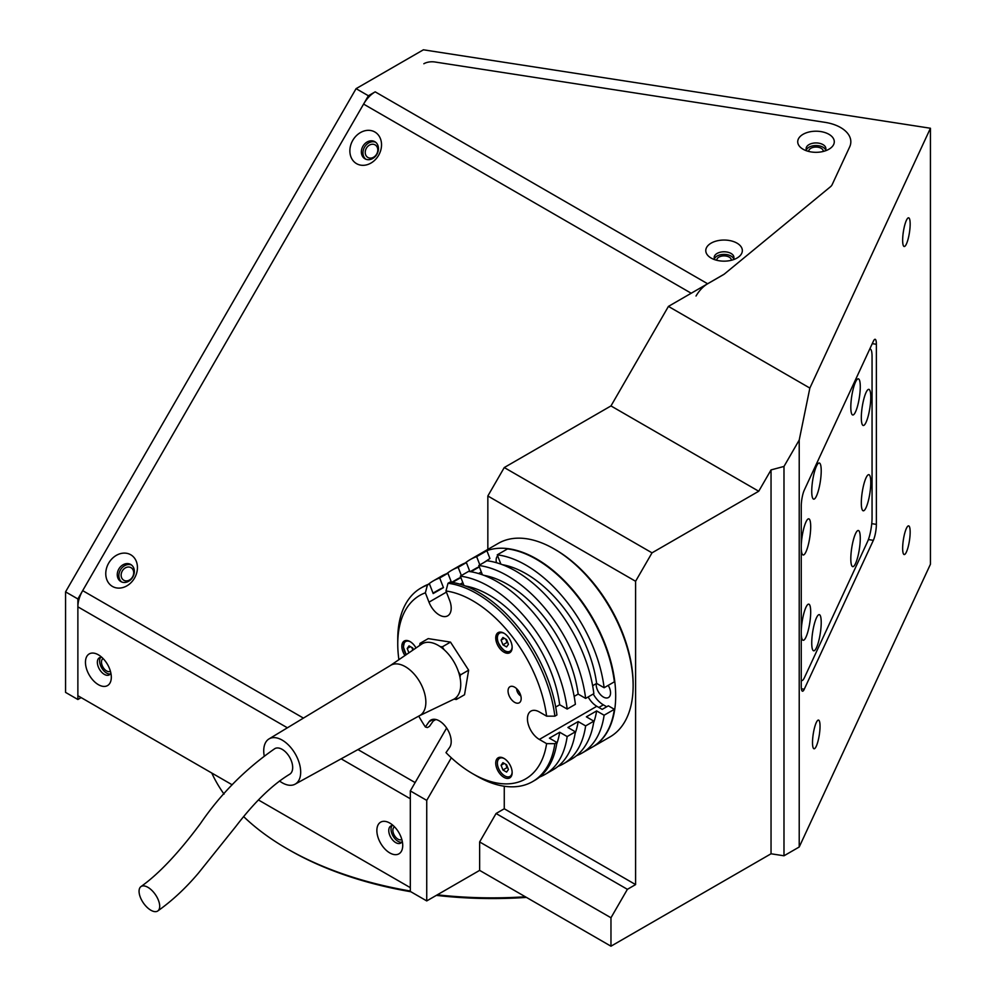 <?xml version="1.0" encoding="UTF-8"?>
<svg xmlns="http://www.w3.org/2000/svg" width="996" height="996" viewBox="0 0 996 996"><rect width="100%" height="100%" fill="white"/><g stroke="black" fill="none" stroke-linecap="round" stroke-linejoin="round"><path stroke-width="1.49" d="M131.036 567.67A7.258 5.926 -60 0 0 122.284 570.994A7.258 5.926 -60 0 0 123.79 580.245L123.79 580.245A7.258 5.926 -60 0 0 132.543 576.921A7.258 5.926 -60 0 0 131.036 567.67L131.036 567.67M375.131 144.893A7.258 5.926 -60 0 0 366.379 148.217A7.258 5.926 -60 0 0 367.873 157.455L367.873 157.455A7.258 5.926 -60 0 0 376.637 154.143A7.258 5.926 -60 0 0 375.131 144.893L375.131 144.893M103.161 658.63A7.258 4.183 -120 0 0 102.974 658.73A7.258 4.183 -120 0 0 101.853 664.544A7.258 4.183 -120 0 0 106.597 670.943A7.258 4.183 -120 0 0 110.232 671.292A7.258 4.183 -120 0 0 110.407 671.18M394.565 826.867A7.258 4.183 -120 0 0 394.379 826.966A7.258 4.183 -120 0 0 393.258 832.781A7.258 4.183 -120 0 0 398.002 839.18A7.258 4.183 -120 0 0 401.625 839.541A7.258 4.183 -120 0 0 401.811 839.416M410.813 891.731A287.309 165.884 180 0 1 289.238 849.974L287.184 848.791A290.209 167.552 0 0 0 410.315 891.022M437.294 894.819A290.209 167.552 0 0 0 525.378 896.774M526.436 897.396A287.309 165.884 180 0 1 436.335 895.367M902.65 548.298A14.517 3.063 98.8 0 0 904.194 554.548A14.517 3.063 98.8 0 0 908.103 547.115A14.517 3.063 98.8 0 0 910.157 532.113A14.517 3.063 98.8 0 0 908.626 525.876A14.517 3.063 98.8 0 0 904.704 533.308A14.517 3.063 98.8 0 0 902.65 548.298M812.512 742.518A14.517 3.063 98.8 0 0 814.056 748.768A14.517 3.063 98.8 0 0 817.965 741.335A14.517 3.063 98.8 0 0 820.032 726.333A14.517 3.063 98.8 0 0 818.488 720.083A14.517 3.063 98.8 0 0 814.579 727.516A14.517 3.063 98.8 0 0 812.512 742.518M902.65 240.26A14.517 3.063 98.8 0 0 904.194 246.498A14.517 3.063 98.8 0 0 908.103 239.065A14.517 3.063 98.8 0 0 910.157 224.075A14.517 3.063 98.8 0 0 908.626 217.825A14.517 3.063 98.8 0 0 904.704 225.258A14.517 3.063 98.8 0 0 902.65 240.26M731.301 260.292A7.258 4.183 0 0 0 731.313 260.081A7.258 4.183 0 0 0 729.184 257.117A7.258 4.183 0 0 0 721.278 256.209A7.258 4.183 0 0 0 716.796 260.081A7.258 4.183 0 0 0 716.809 260.292M823.256 151.454A7.258 4.183 0 0 0 823.256 151.243A7.258 4.183 0 0 0 821.14 148.28A7.258 4.183 0 0 0 813.234 147.371A7.258 4.183 0 0 0 808.752 151.243A7.258 4.183 0 0 0 808.764 151.454M801.257 506.13L801.257 686.219A11.603 2.453 98.8 0 0 802.477 691.212A11.603 2.453 98.8 0 0 804.258 689.22L873.355 540.33A11.603 2.453 98.8 0 0 876.368 524.369L876.368 344.28A11.603 2.453 98.8 0 0 875.135 339.287A11.603 2.453 98.8 0 0 873.355 341.279L804.258 490.181A11.603 2.453 98.8 0 0 801.257 506.13M635.597 581.278L487.841 495.983L504.262 467.547L652.019 552.842L635.597 581.278L635.597 884.585L504.262 808.764L496.058 813.508L479.636 841.944L479.636 870.38L610.971 946.2L771.041 853.784L783.989 855.788L783.989 466.439L799.215 440.058L799.215 846.998L930.438 564.246L930.438 128.247L423.387 49.8L356.082 88.656L65.562 591.861L65.562 692.394L77.875 699.503L77.875 598.97L65.562 591.861M783.989 855.788L799.215 846.998M696.03 296.024A23.219 13.409 -60 0 1 707.646 283.773L723.345 274.709A11.603 6.698 180 0 0 724.64 273.813L830.44 186.775L724.64 273.813A11.603 6.698 0 0 1 724.03 274.274L668.428 306.407L809.86 388.067L799.215 440.058M809.86 388.067L930.438 128.247M356.082 88.656L368.396 95.765L77.875 598.97M289.238 849.974L287.184 848.791A290.209 167.552 0 0 1 243.746 816.708M211.775 773.021A290.209 167.552 0 0 0 224.05 794.123M451.325 757.794L426.736 800.386L410.315 790.911L446.619 728.026L415.12 782.582L357.962 749.577M496.058 813.508L627.393 889.328L610.971 917.764L610.971 946.2M635.597 884.585L627.393 889.328M479.636 841.944L610.971 917.764M479.636 870.38L426.736 900.919L426.736 800.386M504.262 808.764L504.262 786.23M426.736 900.919L410.315 891.445L410.315 790.911M81.149 697.611L77.875 699.503M771.041 853.784L771.041 469.913L783.989 466.439M771.041 469.913L758.728 491.24L652.019 552.842M668.428 306.407L610.971 405.932L758.728 491.24M610.971 405.932L504.262 467.547M487.841 495.983L487.841 549.406M368.396 95.765L375.193 91.844A23.219 13.409 120 0 0 363.59 104.094L82.68 590.64A23.219 13.409 120 0 0 77.875 606.825L77.875 695.718L232.193 784.811M435.065 62.013A11.603 6.698 0 0 0 423.848 63.744A11.603 6.698 180 0 1 435.065 62.013L825.024 122.346L435.065 62.013M849.65 146.96A34.823 20.107 0 0 0 825.024 122.346A34.823 20.107 180 0 1 849.65 146.96L832.146 184.658L849.65 146.96M830.44 186.775A11.603 6.698 0 0 0 832.146 184.658A11.603 6.698 180 0 1 830.44 186.775M825.024 150.944A9.873 5.702 0 0 0 825.871 148.628A9.873 5.702 0 0 0 819.783 143.374A9.873 5.702 0 0 0 809.026 144.607A9.873 5.702 0 0 0 806.138 148.628A9.873 5.702 0 0 0 806.984 150.944M806.399 149.935A9.873 5.702 180 0 1 809.026 147.209A9.873 5.702 180 0 1 818.712 145.765A9.873 5.702 180 0 1 825.609 149.935M828.933 149.226L828.933 149.226A18.289 10.558 0 0 0 828.933 134.298A18.289 10.558 0 0 0 803.075 134.298A18.289 10.558 0 0 0 803.075 149.226A18.289 10.558 0 0 0 828.933 149.226M736.99 258.064L736.99 258.064A18.289 10.558 0 0 0 736.99 243.136A18.289 10.558 0 0 0 711.132 243.136A18.289 10.558 0 0 0 711.132 258.064A18.289 10.558 0 0 0 736.99 258.064M733.081 259.782A9.873 5.702 0 0 0 733.928 257.478A9.873 5.702 0 0 0 727.839 252.212A9.873 5.702 0 0 0 717.083 253.445A9.873 5.702 0 0 0 714.194 257.478A9.873 5.702 0 0 0 715.041 259.782M714.456 258.773A9.873 5.702 180 0 1 717.083 256.047A9.873 5.702 180 0 1 726.756 254.603A9.873 5.702 180 0 1 733.666 258.773M374.845 131.995A18.289 14.928 -60 0 0 352.771 140.361A18.289 14.928 -60 0 0 356.556 163.655A18.289 14.928 -60 0 0 378.629 155.289A18.289 14.928 -60 0 0 374.845 131.995M374.845 141.706A9.873 8.055 -60 0 0 362.93 146.225A9.873 8.055 -60 0 0 364.972 158.8L364.972 158.8A9.873 8.055 -60 0 0 376.886 154.28A9.873 8.055 -60 0 0 374.845 141.706L374.845 141.706M365.806 159.211A9.873 8.055 120 0 1 364.524 147.147A9.873 8.055 120 0 1 375.604 142.229M130.75 554.772A18.289 14.928 -60 0 0 108.676 563.138A18.289 14.928 -60 0 0 112.461 586.445A18.289 14.928 -60 0 0 134.535 578.066A18.289 14.928 -60 0 0 130.75 554.772M130.75 564.495A9.873 8.055 -60 0 0 118.835 569.002A9.873 8.055 -60 0 0 120.877 581.577L120.877 581.577A9.873 8.055 -60 0 0 132.792 577.07A9.873 8.055 -60 0 0 130.75 564.495L130.75 564.495M121.711 581.988A9.873 8.055 120 0 1 120.429 569.936A9.873 8.055 120 0 1 131.509 565.006M402.72 845.455A18.289 10.558 -120 0 0 389.797 823.07A18.289 10.558 -120 0 0 376.862 830.527A18.289 10.558 -120 0 0 389.797 852.925A18.289 10.558 -120 0 0 402.72 845.455M393.233 825.584A9.873 5.702 -120 0 0 390.805 826.008A9.873 5.702 -120 0 0 388.764 830.527A9.873 5.702 -120 0 0 393.071 840.462A9.873 5.702 -120 0 0 400.678 843.102A9.873 5.702 -120 0 0 402.26 841.209M401.674 842.218A9.873 5.702 60 0 1 394.603 838.333A9.873 5.702 60 0 1 391.03 829.22A9.873 5.702 60 0 1 392.075 825.584M111.315 677.218A18.289 10.558 -120 0 0 98.392 654.82A18.289 10.558 -120 0 0 85.457 662.29A18.289 10.558 -120 0 0 98.392 684.675A18.289 10.558 -120 0 0 111.315 677.218M101.829 657.348A9.873 5.702 -120 0 0 99.413 657.771A9.873 5.702 -120 0 0 97.359 662.29A9.873 5.702 -120 0 0 101.667 672.213A9.873 5.702 -120 0 0 109.274 674.865A9.873 5.702 -120 0 0 110.855 672.972M110.27 673.981A9.873 5.702 60 0 1 103.211 670.096A9.873 5.702 60 0 1 99.625 660.983A9.873 5.702 60 0 1 100.671 657.348M341.155 758.828L410.315 798.755L410.315 887.648L258.474 799.987M870.778 397.23A18.289 3.86 98.8 0 0 867.952 389.66A18.289 3.86 98.8 0 0 861.316 417.623A18.289 3.86 98.8 0 0 862.499 424.943A18.289 3.86 98.8 0 0 867.715 417.797A18.289 3.86 98.8 0 0 870.778 397.23M860.27 386.709A18.289 3.86 98.8 0 0 857.444 379.14A18.289 3.86 98.8 0 0 850.808 407.103A18.289 3.86 98.8 0 0 851.978 414.423A18.289 3.86 98.8 0 0 857.207 407.289A18.289 3.86 98.8 0 0 860.27 386.709M870.778 482.537A18.289 3.86 98.8 0 0 867.952 474.968A18.289 3.86 98.8 0 0 861.316 502.93A18.289 3.86 98.8 0 0 862.499 510.251A18.289 3.86 98.8 0 0 867.715 503.105A18.289 3.86 98.8 0 0 870.778 482.537M860.27 538.375A18.289 3.86 98.8 0 0 857.444 530.793A18.289 3.86 98.8 0 0 850.808 558.756A18.289 3.86 98.8 0 0 851.978 566.077A18.289 3.86 98.8 0 0 857.207 558.943A18.289 3.86 98.8 0 0 860.27 538.375M821.214 622.525A18.289 3.86 98.8 0 0 818.376 614.955A18.289 3.86 98.8 0 0 811.74 642.918A18.289 3.86 98.8 0 0 812.923 650.239A18.289 3.86 98.8 0 0 818.152 643.092A18.289 3.86 98.8 0 0 821.214 622.525M801.257 633.854A18.289 3.86 98.8 0 0 802.403 639.718A18.289 3.86 98.8 0 0 807.632 632.585A18.289 3.86 98.8 0 0 810.694 612.017A18.289 3.86 98.8 0 0 807.868 604.435A18.289 3.86 98.8 0 0 801.257 630.854M801.257 548.547A18.289 3.86 98.8 0 0 802.403 554.411A18.289 3.86 98.8 0 0 807.632 547.277A18.289 3.86 98.8 0 0 810.694 526.71A18.289 3.86 98.8 0 0 807.868 519.128A18.289 3.86 98.8 0 0 801.257 545.547M821.214 470.871A18.289 3.86 98.8 0 0 818.376 463.302A18.289 3.86 98.8 0 0 811.74 491.265A18.289 3.86 98.8 0 0 812.923 498.585A18.289 3.86 98.8 0 0 818.152 491.439A18.289 3.86 98.8 0 0 821.214 470.871M801.257 680.256A17.418 3.685 98.8 0 0 801.792 680.567A17.418 3.685 98.8 0 0 804.457 677.579L867.553 541.625A17.418 3.685 98.8 0 0 872.06 517.696L872.06 356.568A17.418 3.685 98.8 0 0 870.218 349.073A17.418 3.685 98.8 0 0 869.707 349.148M596.243 683.654A10.159 5.864 -120 0 0 600.239 694.386A10.159 5.864 -120 0 0 608.444 697.536A10.159 5.864 -120 0 0 609.589 696.478A10.159 5.864 -120 0 0 608.195 685.385M497.676 555.905A10.159 5.864 -120 0 0 497.104 556.552A10.159 5.864 -120 0 0 496.456 562.715M592.334 747.112A111.726 64.503 -120 0 0 592.545 747L609.988 736.928A111.726 64.503 -120 0 0 622.537 725.275A111.726 64.503 -120 0 0 633.132 685.771A111.726 64.503 -120 0 0 554.125 548.933A111.726 64.503 -120 0 0 498.249 543.393L480.807 553.465A111.726 64.503 -120 0 0 480.607 553.589M592.545 747A111.726 64.503 -120 0 0 605.095 735.347A111.726 64.503 -120 0 0 584.777 605.618A111.726 64.503 -120 0 0 480.807 553.465M633.132 685.771L633.132 684.115A109.697 63.333 -120 0 0 555.556 549.767L554.125 548.933M593.255 694A19.733 11.392 -120 0 0 603.364 704.844L606.701 706.774M516.663 688.722A5.802 3.349 -120 0 0 520.858 695.98M416.017 647.973A11.603 6.698 -120 0 0 404.252 641.013A11.603 6.698 -120 0 0 402.957 642.221A11.603 6.698 -120 0 0 404.961 655.542M511.048 776.693A11.603 6.698 -120 0 0 508.944 763.222A11.603 6.698 -120 0 0 498.137 757.807A11.603 6.698 -120 0 0 496.842 759.014A11.603 6.698 -120 0 0 498.946 772.485A11.603 6.698 -120 0 0 509.753 777.913A11.603 6.698 -120 0 0 511.048 776.693M511.048 651.521A11.603 6.698 -120 0 0 508.944 638.038A11.603 6.698 -120 0 0 498.137 632.622A11.603 6.698 -120 0 0 496.842 633.83A11.603 6.698 -120 0 0 498.946 647.313A11.603 6.698 -120 0 0 509.753 652.729A11.603 6.698 -120 0 0 511.048 651.521M520.298 701.819A9.288 5.366 -120 0 0 518.617 691.037A9.288 5.366 -120 0 0 509.977 686.705A9.288 5.366 -120 0 0 508.931 687.663A9.288 5.366 -120 0 0 510.624 698.457A9.288 5.366 -120 0 0 519.265 702.79A9.288 5.366 -120 0 0 520.298 701.819M557.486 762.836A111.726 64.503 -120 0 0 567.172 736.554L575.377 731.811A111.726 64.503 -120 0 1 565.703 758.093A111.726 64.503 -120 0 1 553.141 769.746L544.937 774.477A111.726 64.503 -120 0 0 557.486 762.836M575.962 752.179A111.726 64.503 -120 0 0 585.636 725.897L593.853 721.154A111.726 64.503 -120 0 1 584.166 747.436A111.726 64.503 -120 0 1 571.604 759.077L563.4 763.82A111.726 64.503 -120 0 0 575.962 752.179M594.425 741.51A111.726 64.503 -120 0 0 604.111 715.228L614.37 709.301A111.726 64.503 60 0 1 604.684 735.583A111.726 64.503 60 0 1 592.134 747.237L581.876 753.15A111.726 64.503 -120 0 0 594.425 741.51M537.516 767.891A105.925 61.154 -120 0 0 546.605 743.639L554.859 743.663A111.726 64.503 60 0 1 545.173 769.945A111.726 64.503 60 0 1 532.623 781.586A111.726 64.503 60 0 1 476.748 776.058L472.652 773.68A105.925 61.154 -120 0 0 537.516 767.891M532.623 781.586L534.678 780.403A111.726 64.503 -120 0 0 547.227 768.763A111.726 64.503 -120 0 0 556.913 742.481L554.859 743.663M546.605 743.639L539.346 739.443A16.832 9.723 60 0 1 528.353 724.615A16.832 9.723 60 0 1 530.93 711.119A16.832 9.723 60 0 1 539.346 711.953L546.605 716.149A105.925 61.154 -120 0 0 445.984 590.977L449.607 600.327A16.832 9.723 60 0 1 449.607 614.071A16.832 9.723 60 0 1 447.714 615.827A16.832 9.723 60 0 1 428.99 602.169L425.367 592.819A105.925 61.154 -120 0 0 397.753 643.951A105.925 61.154 -120 0 0 398.898 659.688M479.275 566.736A101.281 58.478 -120 0 0 475.366 568.679L470.224 571.642M470.934 571.766L479.337 566.898M460.812 577.406A101.281 58.478 -120 0 0 456.89 579.336L451.748 582.311M452.458 582.423L460.874 577.568M397.753 643.951L397.753 639.208A111.726 64.503 60 0 1 420.885 588.063A111.726 64.503 60 0 1 427.396 585.1L429.45 583.905L433.185 593.554L443.444 587.628A101.281 58.478 -120 0 0 438.427 590.005L433.023 593.118M555.693 707.06L559.69 704.745A101.281 58.478 -120 0 0 465.431 586.009M559.69 704.745L567.172 709.065A111.726 64.503 -120 0 0 460.326 576.149L463.937 585.461M567.172 709.065L575.377 704.334A111.726 64.503 -120 0 0 468.531 571.405L460.326 576.149M574.169 696.391L578.166 694.088A101.281 58.478 -120 0 0 483.894 575.339M578.166 694.088L585.636 698.408A111.726 64.503 -120 0 0 478.79 565.479L482.4 574.792M585.636 698.408L593.853 693.664A111.726 64.503 -120 0 0 486.994 560.748L478.79 565.479M592.632 685.734L596.629 683.418A101.281 58.478 -120 0 0 502.37 564.682M596.629 683.418L604.111 687.738A111.726 64.503 -120 0 0 497.265 554.822L500.876 564.134M604.111 687.738L614.37 681.824A111.726 64.503 60 0 0 507.524 548.896L497.265 554.822M435.887 719.498L433.185 721.054L429.45 726.383L427.396 727.566L425.367 726.98L428.99 721.814A16.832 9.723 60 0 1 430.882 720.058A16.832 9.723 60 0 1 446.544 727.914A16.832 9.723 60 0 1 449.607 747.461L445.984 752.627A105.925 61.154 -120 0 0 472.652 773.68M443.444 587.628L439.709 577.991A111.726 64.503 -120 0 0 433.198 580.954A111.726 64.503 -120 0 0 428.305 584.328M439.709 577.991L447.914 573.248A111.726 64.503 -120 0 0 441.415 576.211L433.198 580.954M447.914 573.248L451.412 582.262M461.36 575.539L458.172 567.322A111.726 64.503 -120 0 0 451.674 570.297A111.726 64.503 -120 0 0 446.781 573.659M458.172 567.322L466.389 562.591A111.726 64.503 -120 0 0 459.878 565.554L451.674 570.297M466.389 562.591L469.875 571.592M479.835 564.881L476.648 556.664A111.726 64.503 -120 0 0 470.137 559.628A111.726 64.503 -120 0 0 465.244 563.001M476.648 556.664L486.907 550.738L489.92 558.507L483.944 562.516M470.137 559.628L480.396 553.701A111.726 64.503 60 0 1 486.907 550.738M427.396 585.1L425.367 592.819M418.743 716.124A105.925 61.154 -120 0 0 425.367 726.98M429.45 583.905A111.726 64.503 -120 0 0 422.939 586.881L420.885 588.063M614.37 709.301L608.344 705.828L602.194 709.376L596.803 706.276A16.832 9.723 60 0 1 588.15 696.963M567.172 736.554L559.69 732.234L549.431 738.161L556.913 742.481M585.636 725.897L578.166 721.577L567.894 727.491L575.377 731.811M604.111 715.228L596.629 710.907L586.37 716.834L593.853 721.154M576.51 755.703A111.726 64.503 -120 0 0 581.876 753.15M593.616 722.723A101.281 58.478 -120 0 0 596.629 710.907M558.034 766.372A111.726 64.503 -120 0 0 563.4 763.82M575.14 733.38A101.281 58.478 -120 0 0 578.166 721.577M539.571 777.029A111.726 64.503 -120 0 0 544.937 774.477M556.677 744.049A101.281 58.478 -120 0 0 559.69 732.234M506.491 639.532A11.603 6.698 -120 0 0 506.827 640.204M506.491 764.716A11.603 6.698 -120 0 0 506.827 765.376M412.605 647.923A11.603 6.698 -120 0 0 412.942 648.583M445.984 590.977L448.013 583.258A111.726 64.503 60 0 1 554.859 716.174L546.605 716.149M554.859 716.174L556.913 714.991A111.726 64.503 -120 0 0 450.068 582.075L448.013 583.258M439.983 646.491L442.286 646.852L450.491 642.109L468.643 670.171L464.534 694.747L456.317 699.491L454.027 699.13M419.665 645.47L420.013 643.354L428.23 638.61L450.491 642.109M420.013 643.354L422.316 643.715M456.741 696.951L456.317 699.491M458.558 672.026L460.438 674.915L468.643 670.171M460.438 674.915L460.015 677.454M442.286 646.852L444.154 649.741M157.779 910.967C172.184 900.745 185.742 888.121 198.441 873.106L235.903 826.369C254.428 802.116 272.319 784.761 289.575 774.303A14.803 8.541 -120 0 0 292.202 763.621A14.803 8.541 -120 0 0 284.022 750.611A14.803 8.541 -120 0 0 274.784 748.656C245.24 769.186 220.415 794.21 200.333 823.717C178.608 852.937 158.837 873.89 141.021 886.552A14.803 7.321 55.5 0 1 149.948 888.706A14.803 7.321 55.5 0 1 158.688 900.982A14.803 7.321 55.5 0 1 157.779 910.967A14.803 7.321 55.5 0 1 148.815 908.838A14.803 7.321 55.5 0 1 140.062 896.525A14.803 7.321 55.5 0 1 141.021 886.552M279.465 780.964A26.12 15.077 -120 0 0 295.115 784.163A26.12 15.077 -120 0 0 299.858 765.351A26.12 15.077 -120 0 0 285.416 742.306A26.12 15.077 -120 0 0 268.995 738.932A26.12 15.077 -120 0 0 264.152 755.553M419.192 715.85A29.021 16.758 -120 0 0 419.677 715.601A29.021 16.758 -120 0 0 424.943 694.698A29.021 16.758 -120 0 0 408.895 669.1A29.021 16.758 -120 0 0 390.656 665.34L268.995 738.932M419.44 715.738L453.404 699.441A31.922 18.426 -120 0 0 459.841 676.645A31.922 18.426 -120 0 0 442.087 648.01A31.922 18.426 -120 0 0 421.52 644.2L390.42 665.477M507.885 768.103L507.039 767.617L502.93 769.983L506.591 772.099L508.421 769.497L506.591 764.779L502.93 762.662L501.1 765.264L504.275 763.434M502.93 769.983L501.1 765.264M504.362 758.628A10.446 6.026 -120 0 0 498.374 759.425A10.446 6.026 -120 0 0 501.075 772.635A10.446 6.026 -120 0 0 511.16 775.336A10.446 6.026 -120 0 0 512.143 772.099M507.039 767.617L505.744 764.293M511.359 651.023A11.031 6.362 60 0 1 510.687 651.509A11.031 6.362 60 0 1 504.972 650.849M497.378 637.701A11.031 6.362 60 0 1 498.237 633.842M498.423 633.568A11.031 6.362 60 0 1 499.668 632.41A11.031 6.362 60 0 1 500.428 632.074M507.885 642.93L507.039 642.432L502.93 644.81L506.591 646.914L508.421 644.312L506.591 639.594L502.93 637.477L501.1 640.092L504.275 638.262M502.93 644.81L501.1 640.092M507.039 642.432L505.744 639.108M403.492 646.093A11.031 6.362 60 0 1 404.351 642.233M404.538 641.947A11.031 6.362 60 0 1 405.783 640.802A11.031 6.362 60 0 1 406.542 640.465M410.389 646.641L407.215 648.471L409.045 645.869L412.718 647.985L413.402 649.765M408.908 652.828L407.215 648.471M412.879 650.114L411.858 647.487M872.259 343.645L876.368 344.28M871.737 523.659L876.368 524.369M868.4 539.558L873.355 540.33M801.394 688.784L804.258 689.22M287.408 727.802L77.875 606.825M82.68 590.64L303.431 718.104M691.224 293.247L363.59 104.094M375.193 91.844L707.646 283.773M598.857 707.459L603.364 704.844M428.99 602.169L446.42 592.11M460.102 584.204L462.841 582.635M478.578 573.547L481.305 571.965M428.99 721.814L433.347 719.299M539.346 739.443L596.803 706.276M504.362 633.456A10.446 6.026 -120 0 0 498.374 634.24A10.446 6.026 -120 0 0 501.075 647.45A10.446 6.026 -120 0 0 511.16 650.164A10.446 6.026 -120 0 0 512.143 646.927M410.477 641.835A10.446 6.026 -120 0 0 404.488 642.632A10.446 6.026 -120 0 0 406.293 654.621M295.115 784.163L419.677 715.601M510.687 651.509C506.902 656.962 492.485 639.519 498.299 633.668L499.668 632.41M406.206 654.683L403.368 647.014L404.413 642.059L405.783 640.802"/></g></svg>
